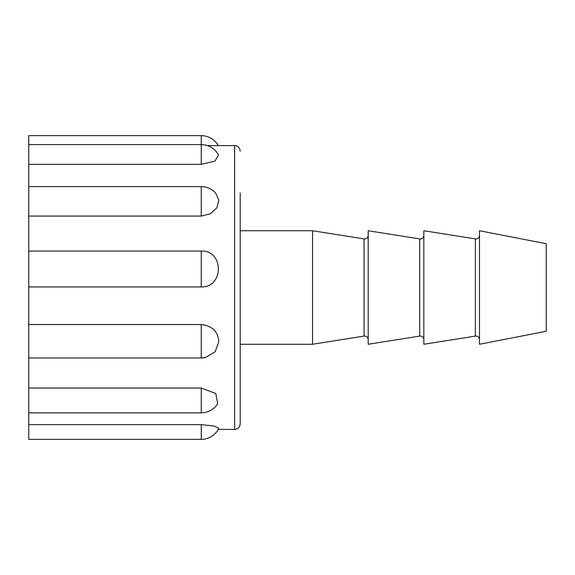 <?xml version="1.0" encoding="UTF-8"?>
<svg xmlns="http://www.w3.org/2000/svg" width="575" height="575" viewBox="0 0 575 575"><rect width="100%" height="100%" fill="white"/><g stroke="black" fill="none" stroke-linecap="round" stroke-linejoin="round"><path stroke-width="0.86" d="M201.25 216.078L201.25 186.631A19.478 19.478 0 0 1 215.682 193.035L218.809 200.042L216.926 207.69L210.515 213.735L201.25 216.078L28.75 216.078L28.75 135.635L201.25 135.635L201.25 144.598L28.75 144.598M201.25 286.947L201.25 251.059C224.027 250.053 224.056 287.615 201.25 286.947L28.75 286.947L28.75 216.078M28.75 424.637L28.75 439.365L201.25 439.365L201.25 424.637L28.75 424.637L28.75 412.85L201.25 412.85L201.25 388.046L28.75 388.046L28.75 357.973L201.25 357.973L201.25 324.508C212.06 325.752 217.925 331.48 218.845 341.679L215.179 351.749L205.519 357.499L201.25 357.966L28.75 357.973L28.75 286.947M28.75 412.85L28.75 388.046M240.199 151.167C239.868 147.789 238.014 145.935 234.636 145.604L234.636 429.396C238.014 429.065 239.868 427.211 240.199 423.832L240.199 192.905M201.25 164.342L201.25 144.598A19.478 19.478 0 0 1 218.529 155.085L214.928 161.137L201.25 164.342L28.75 164.342M201.25 251.059L28.75 251.059M201.25 324.508L28.75 324.508M201.25 388.046L215.79 393.487L217.745 403.729A19.478 19.478 0 0 1 201.25 412.85M201.25 424.637L214.166 426.018L218.816 428.303A19.478 19.478 0 0 1 201.25 439.365M368.187 339.617A3.558 3.558 0 0 0 364.068 336.095L364.068 238.905A3.558 3.558 0 0 0 368.187 235.383M423.832 339.617A3.558 3.558 0 0 0 419.714 336.095L419.714 238.905A3.558 3.558 0 0 0 423.832 235.383M479.478 339.617A3.558 3.558 0 0 0 475.36 336.095L475.36 238.905A3.558 3.558 0 0 0 479.478 235.383M364.068 336.095L312.541 344.26L312.541 230.74L240.199 230.74M312.541 344.26L240.199 344.26M364.068 238.905L312.541 230.74M419.714 238.905L368.187 230.74L368.187 344.26L419.714 336.095M475.36 238.905L423.832 230.74L423.832 344.26L475.36 336.095M546.25 331.279L546.25 243.721L479.478 230.74L479.478 344.26L546.25 331.279M234.636 145.604L207.438 145.604M234.636 429.396L218.248 429.396M201.25 186.631L28.75 186.631M218.248 145.604A19.478 19.478 0 0 0 201.25 135.635M201.25 357.973A19.478 19.478 0 0 0 205.519 357.499"/></g></svg>
